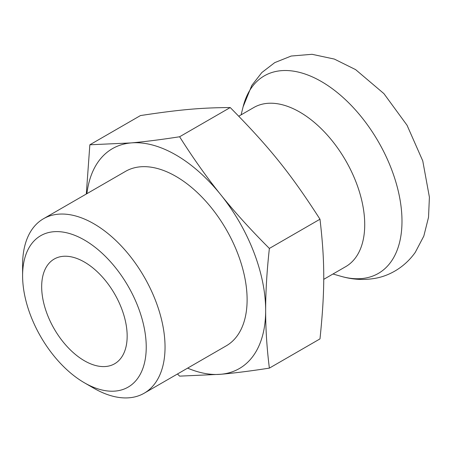 <?xml version="1.0" encoding="UTF-8"?>
<svg xmlns="http://www.w3.org/2000/svg" width="452" height="452" viewBox="0 0 452 452"><rect width="100%" height="100%" fill="white"/><g stroke="black" fill="none" stroke-linecap="round" stroke-linejoin="round"><path stroke-width="0.68" d="M177.472 373.99L179.613 376.137L220.774 374.279C234.611 373.053 250.809 371.002 269.375 368.12L319.988 338.898C325.005 290.24 325.005 262.087 319.988 219.214L269.375 248.436C250.809 229.904 234.611 212.011 220.774 194.75C206.88 177.517 193.162 158.189 179.613 136.764C161.048 139.645 144.849 141.702 131.007 142.922L89.846 144.787L86.304 194.021M179.613 136.764L230.226 107.548C200.914 107.717 179.8 109.604 140.459 115.565L89.846 144.787M230.226 107.548C269.561 147.352 290.681 173.619 319.988 219.214M86.897 193.676A126.944 73.292 60 0 1 131.007 142.922A126.944 73.292 60 0 1 220.774 194.75A126.944 73.292 60 0 1 265.657 310.428C265.629 291.958 266.866 271.29 269.375 248.436M269.375 368.12C266.866 348.159 265.629 328.926 265.657 310.428A126.944 73.292 60 0 1 220.774 374.279A126.944 73.292 60 0 1 187.62 368.131M121.435 357.464A60.449 34.9 60 0 1 114.644 363.764A60.449 34.9 60 0 1 54.195 328.864A60.449 34.9 60 0 1 54.195 259.058A60.449 34.9 60 0 1 110.441 287.28A60.449 34.9 60 0 1 121.435 357.464M137.95 378.013A87.422 50.471 60 0 1 84.417 382.793A87.422 50.471 60 0 1 22.6 275.72A87.422 50.471 60 0 1 100.417 251.702A87.422 50.471 60 0 1 137.95 378.013M22.6 275.72L22.6 264.866A100.723 58.15 60 0 1 43.46 218.757A100.723 58.15 60 0 1 137.176 265.77A100.723 58.15 60 0 1 155.499 382.714A100.723 58.15 60 0 1 144.182 393.212A100.723 58.15 60 0 1 93.818 388.223L84.417 382.793M43.46 218.757L125.532 171.37A100.723 58.15 60 0 1 219.248 218.389A100.723 58.15 60 0 1 237.571 335.333A100.723 58.15 60 0 1 226.254 345.831L144.182 393.212M238.763 116.204L253.809 107.519A91.886 53.048 60 0 1 339.305 150.409A91.886 53.048 60 0 1 356.018 257.086A91.886 53.048 60 0 1 345.69 266.663L323.705 279.359M241.102 114.853L243.108 106.796A114.062 65.856 60 0 1 351.605 105.785A114.062 65.856 60 0 1 391.183 261.522A114.062 65.856 60 0 1 340.961 276.296L332.988 274.002M243.108 106.796L251.804 85.428L261.832 72.546L274.748 62.619L291.212 56.031L312.044 54.302L334.333 59.071L355.628 69.631L383.906 93.62L407.043 125.249L422.761 160.895L429.4 197.174L428.53 217.282L423.818 236.08L415.281 252.34C403.981 268.324 387.613 276.675 373.228 278.635C362.453 280.223 351.696 279.443 340.961 276.296"/></g></svg>
